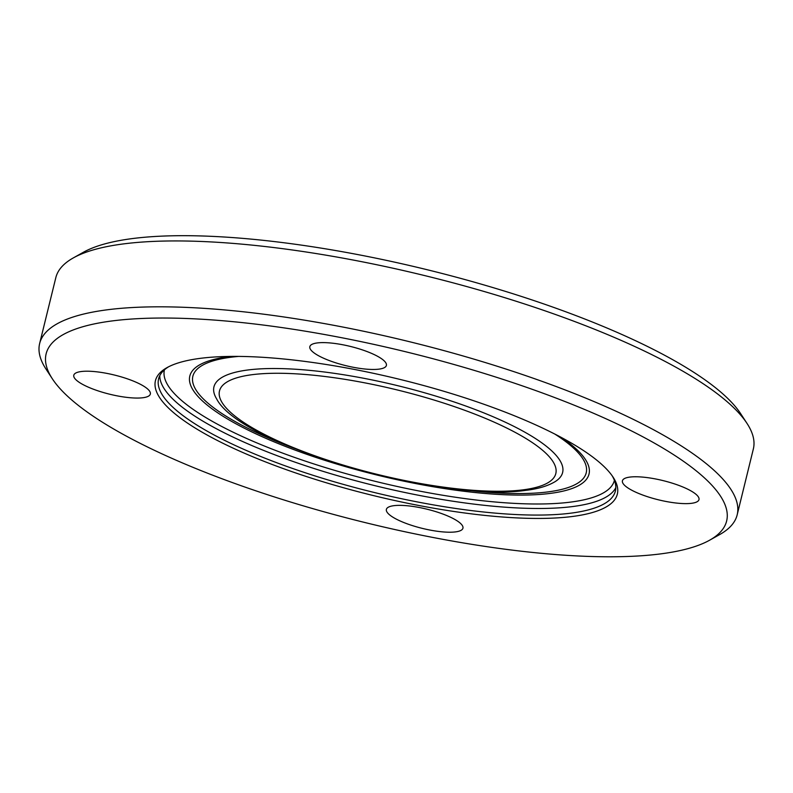 <?xml version="1.0" encoding="UTF-8"?>
<svg xmlns="http://www.w3.org/2000/svg" width="793" height="793" viewBox="0 0 793 793"><rect width="100%" height="100%" fill="white"/><g stroke="black" fill="none" stroke-linecap="round" stroke-linejoin="round"><path stroke-width="1.19" d="M142.671 397.769A39.412 9.873 13.8 0 1 98.768 391.098A39.412 9.873 13.8 0 1 73.789 375.228A39.412 9.873 13.8 0 1 81.461 371.501A39.412 9.873 13.8 0 1 125.363 378.162A39.412 9.873 13.8 0 1 150.343 394.032A39.412 9.873 13.8 0 1 142.671 397.769M325.001 358.842A39.412 9.873 13.8 0 1 309.835 346.64A39.412 9.873 13.8 0 1 332.079 343.141A39.412 9.873 13.8 0 1 371.223 353.242A39.412 9.873 13.8 0 1 386.389 365.444A39.412 9.873 13.8 0 1 364.146 368.933A39.412 9.873 13.8 0 1 325.001 358.842M630.098 477.059A39.412 9.873 13.8 0 1 674.01 483.73A39.412 9.873 13.8 0 1 698.99 499.6A39.412 9.873 13.8 0 1 691.318 503.337A39.412 9.873 13.8 0 1 647.405 496.666A39.412 9.873 13.8 0 1 622.426 480.796A39.412 9.873 13.8 0 1 630.098 477.059M447.777 515.995A39.412 9.873 13.8 0 1 462.943 528.188A39.412 9.873 13.8 0 1 440.7 531.687A39.412 9.873 13.8 0 1 401.555 521.596A39.412 9.873 13.8 0 1 386.379 509.393A39.412 9.873 13.8 0 1 408.633 505.894A39.412 9.873 13.8 0 1 447.777 515.995M747.026 423.432L740.692 413.728A350.367 87.775 -166.2 0 0 427.556 269.818A350.367 87.775 -166.2 0 0 83.374 252.273L73.263 257.943A359.13 89.976 13.8 0 1 426.049 275.924A359.13 89.976 13.8 0 1 747.026 423.432A359.13 89.976 13.8 0 1 753.35 448.967L737.173 514.845A359.13 89.976 -166.2 0 0 409.872 341.803A359.13 89.976 -166.2 0 0 39.65 343.518A359.13 89.976 -166.2 0 0 45.974 369.042L52.308 378.747A350.367 87.775 -166.2 0 0 310.915 508.085A350.367 87.775 -166.2 0 0 658.438 554.168A350.367 87.775 -166.2 0 0 709.626 540.202A350.367 87.775 -166.2 0 0 407.324 352.171A350.367 87.775 -166.2 0 0 52.308 378.747M39.65 343.518L55.827 277.639A359.13 89.976 13.8 0 1 73.263 257.943M709.626 540.202L719.737 534.541A359.13 89.976 -166.2 0 0 737.173 514.845M571.039 516.659A237.811 59.584 -166.2 0 0 613.148 477.237A237.811 59.584 -166.2 0 0 400.594 379.56A237.811 59.584 -166.2 0 0 166.986 367.645A237.811 59.584 -166.2 0 0 278.512 466.849A237.811 59.584 -166.2 0 0 571.039 516.659M168.552 366.812A235.184 58.92 -166.2 0 0 158.6 378.846A235.184 58.92 -166.2 0 0 307.644 473.55A235.184 58.92 -166.2 0 0 569.602 513.319A235.184 58.92 -166.2 0 0 615.388 491.045A235.184 58.92 -166.2 0 0 612.146 475.77M159.789 375.644A235.184 58.92 -166.2 0 0 315.475 468.97A235.184 58.92 -166.2 0 0 571.228 506.727A235.184 58.92 -166.2 0 0 615.814 487.655M164.419 369.845A231.675 58.048 -166.2 0 0 311.332 463.112A231.675 58.048 -166.2 0 0 569.315 502.266A231.675 58.048 -166.2 0 0 614.406 480.37M231.239 356.404A205.536 51.495 -166.2 0 0 267.984 439.263A205.536 51.495 -166.2 0 0 549.014 493.553A205.536 51.495 -166.2 0 0 561.404 437.498M462.834 489.777A202.522 50.742 -166.2 0 0 546.803 492.047A202.522 50.742 -166.2 0 0 554.743 434.019M238.762 356.404A202.522 50.742 -166.2 0 0 294.381 448.402M554.753 481.866A179.525 44.983 -166.2 0 0 554.763 481.857A179.525 44.983 -166.2 0 0 399.018 386.003A179.525 44.983 -166.2 0 0 216.578 398.79A179.525 44.983 -166.2 0 0 216.588 398.8C240.229 445.636 442.147 502.494 525.174 490.431C537.466 489.033 547.329 486.178 554.763 481.857M522.101 489.965A173.152 43.377 -166.2 0 0 408.345 392.763A173.152 43.377 -166.2 0 0 232.508 414.065A173.152 43.377 -166.2 0 0 522.101 489.965"/></g></svg>
